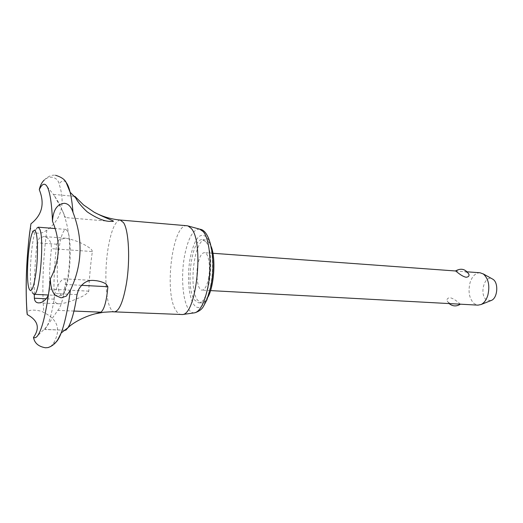 <?xml version="1.0" encoding="UTF-8"?>
<svg xmlns="http://www.w3.org/2000/svg" width="523" height="523" viewBox="0 0 523 523"><rect width="100%" height="100%" fill="white"/><g stroke="black" fill="none" stroke-linecap="round" stroke-linejoin="round"><path stroke-width="0.39" stroke-dasharray="2.62 1.96" d="M50.751 346.507L53.392 343.448C61.256 329.876 58.04 319.54 43.736 312.44C41.866 311.244 38.833 310.492 34.629 310.178C30.511 309.838 27.967 310.695 27 312.754M30.465 226.596C30.458 229.126 31.445 230.931 33.426 232.022L37.649 233.245L42.441 232.715L46.841 230.238C61.472 219.366 65.578 203.957 59.145 184.011C58.308 180.187 55.915 177.918 51.973 177.205C49.103 176.996 46.527 177.951 44.233 180.062C47.926 176.323 51.672 174.721 55.477 175.27M480.036 272.764C475.57 272.843 472.243 276.118 470.066 282.597C467.889 291.814 469.288 298.855 474.269 303.719L477.976 305.144M208.481 278.661C210.913 267.018 208.553 252.459 204.408 252.655C201.617 252.916 199.433 256.826 197.864 264.37C195.53 275.824 197.779 290.265 202.022 290.134C204.715 289.919 206.873 286.094 208.481 278.661M455.487 270.973L462.888 271.515C465.732 271.679 467.647 272.424 468.628 273.751M490.836 300.64L486.58 299.895C478.983 294.933 484.357 274.608 492.221 278.87M33.171 231.264L36.741 228.257C31.557 234.86 28.19 280.289 32.008 291.494L32.609 293.07L29.451 289.637M67.755 231.395L65.846 229.388C63.008 230.055 60.629 237.102 58.7 250.537C56.53 266.331 56.798 286.074 59.374 292.854L61.629 295.645C64.309 295.188 66.643 288.389 68.637 275.248C71.063 258.434 70.572 237.082 67.755 231.395M187.012 225.746C172.485 223.19 163.764 292.88 176.003 310.544C177.611 313.146 179.396 314.506 181.357 314.624M211.227 246.614L208.749 241.94L205.467 239.92C194.517 237.919 188.097 287.944 197.531 300.15L201.46 302.902C203.715 302.961 205.905 300.993 208.017 296.992M205.735 241.704L202.473 239.684C191.614 237.684 185.214 287.787 194.563 300.006L198.459 302.758C209.298 305.367 215.796 252.014 205.735 241.704M34.302 294.325C34.198 277.726 35.119 260.552 37.061 242.79L39.33 238.128L43.834 236.546C47.358 236.932 49.803 239.521 51.176 244.313L51.424 248.686C49.829 262.925 49.24 276.419 49.665 289.16L48.404 295.064M92.342 251.537C92.146 249.987 90.734 248.458 88.106 246.954C81.85 242.835 74.377 239.913 65.695 238.187L59.243 239.606L56.647 244.202C54.438 263.468 53.588 281.786 54.091 299.149C54.287 302.091 56 303.634 59.23 303.798C64.211 303.484 69.834 301.902 76.097 299.045C82.954 296.567 87.184 293.939 88.799 291.161C89.224 278.674 90.407 265.468 92.342 251.537L51.424 248.686M44.658 329.497L57.759 310.381C59.557 308.662 61.276 304.556 62.923 298.077L65.735 281.799L64.774 278.949L64.329 278.831C61.976 279.145 59.315 282.4 56.334 288.611L54.941 293.54C52.646 309.812 49.92 320.861 46.763 326.692L44.658 329.497M73.959 311.054L57.759 310.381M67.885 327.829L65.754 330.209L44.756 329.412M58.713 202.63L54.242 195.524L61.936 209.631L65.512 217.581L58.713 202.63M56.647 244.202L37.061 242.79M460.247 304.183L460.358 304.177C460.776 304.817 455.108 298.731 450.042 297.718C447.616 297.986 446.655 299.038 447.145 300.882C448.015 302.732 450.29 303.719 453.964 303.837M53.392 343.448L55.765 342.382M46.841 230.238L46.325 234.095C42.899 262.154 42.036 288.265 43.736 312.44M65.963 182.285C63.799 179.997 61.524 180.579 59.145 184.011M120.231 220.033C115.099 220.928 110.994 230.708 107.921 249.373C104.508 270.96 105.424 297.933 110.144 307.661C111.399 310.329 112.811 311.715 114.387 311.819M199.609 229.126C193.17 229.126 188.169 237.945 184.612 255.584C180.847 275.333 182.52 300.143 188.496 309.06C190.235 311.728 192.157 312.996 194.275 312.865M210.645 285.551C214.456 267.103 212.364 243.463 206.611 237.115C199.897 231.689 194.438 238.586 190.228 257.806C186.966 275.144 188.47 296.489 193.726 304.366C198.93 312.512 206.997 304.236 210.645 285.551M88.799 291.161L49.665 289.16M81.411 285.316L65.525 284.46M77.025 294.632L54.941 293.54M54.091 299.149L46.122 298.783M467.209 271.829L462.888 271.515M212.939 253.276L204.408 252.655M65.846 229.388L55.275 228.551M205.467 239.92L202.473 239.684M65.695 238.187L43.834 236.546M65.022 330.19L44.599 329.523M74.318 196.354L53.804 194.412M62.492 210.73C67.14 222.471 69.546 235.167 69.709 248.824C69.755 264.73 68.82 270.528 67.591 278.962L62.923 298.077M46.763 326.692L37.682 335.661M47.168 186.652L54.242 195.524M29.458 234.265L29.536 233.637M110.477 221.379L65.512 217.581M94.356 280.518L64.329 278.831M59.23 303.798L38.591 302.882M201.46 302.902L198.459 302.758M61.629 295.645L48.41 295.005M447.145 300.882L449.107 303.575M210.56 290.598L202.022 290.134"/><path stroke-width="0.78" d="M52.49 221.275C53.143 209.991 57.118 204.003 64.407 203.297C68.304 203.676 71.161 206.677 72.985 212.312C83.209 239.011 82.333 265.004 70.357 290.291L66.329 296.129L61.086 297.855L55.83 295.626C52.359 292.9 50.535 287.277 50.365 278.752C60.145 260.369 60.851 241.214 52.49 221.275C51.77 203.454 49.992 191.908 47.168 186.652C44.736 182.605 42.108 183.612 39.284 189.672C44.919 203.604 42.134 214.979 30.942 223.798L29.497 234.422C26.196 261.474 25.254 293.54 27.274 314.598C38.074 320.462 40.14 328.058 33.485 337.381C34.544 343.186 38.584 346.657 45.619 347.788L48.07 347.566L50.751 346.507M210.56 290.598L477.976 305.144L481.127 304.497C484.082 303.013 486.298 300.006 487.776 295.488C490.038 285.898 488.56 278.733 483.35 273.987L480.036 272.764L467.209 271.829M468.628 273.751L468.922 274.359C469.353 276.079 468.392 277.04 466.039 277.249C460.926 276.177 455.193 270.182 455.487 270.973L212.939 253.276M492.221 278.87L492.967 279.302C498.765 282.76 497.648 298.005 491.424 300.405L490.836 300.64M32.609 293.07L33.917 294.305C39.415 296.829 44.658 239.75 39.807 229.211L38.192 227.198L36.741 228.257M35.858 232.179C35.08 230.087 34.185 229.78 33.171 231.264C28.602 237.109 25.555 278.229 28.922 288.225L29.451 289.637C31.896 292.749 34.185 286.199 36.329 269.973C38.055 254.897 37.8 237.37 35.858 232.179M33.485 337.381C34.793 338.224 36.192 337.649 37.682 335.661C41.912 329.562 45.645 314.866 48.881 291.573L50.365 278.752M95.598 313.728L103.6 312.251L111.7 311.76L182.416 314.539C196.609 314.663 204.232 241.6 191.183 228.381L188.051 225.962L187.012 225.746L120.231 220.033C111.033 219.196 102.39 216.614 94.297 212.292M48.404 295.064L46.952 297.672C44.39 301.156 41.605 302.895 38.591 302.882C36.08 302.765 34.668 301.215 34.361 298.234L34.302 294.325M65.937 330.098L67.964 327.712C71.527 322.031 74.547 311.002 77.025 294.632L78.522 289.749C82.464 282.806 87.746 279.727 94.356 280.518L96.513 280.727C100.494 281.348 103.672 282.446 106.051 284.015L107.869 286.728C106.666 300.699 104.371 309.178 100.998 312.179L73.959 311.054M100.998 312.179L95.5 313.754C86.308 315.846 73.279 322.227 67.885 327.829M87.191 211.854C81.634 206.69 77.783 201.996 75.632 197.779L74.966 196.413L83.484 204.892L94.258 212.266C110.085 220.458 118.205 221.765 110.477 221.379C104.43 221.477 96.663 218.307 87.191 211.854M30.942 223.798L29.536 233.637M208.017 296.992C214.182 285.852 215.927 258.44 211.227 246.614M44.233 180.062C41.853 182.305 40.206 185.508 39.284 189.666M29.458 234.265C26.176 262.553 25.352 288.716 27 312.754L27.274 314.604M55.765 342.382C57.543 340.852 59.347 337.727 61.165 332.994C64.492 324.201 67.356 311.466 69.755 294.789L70.357 290.291M72.985 212.312C72.337 204.14 71.383 197.465 70.128 192.274C68.918 187.352 67.532 184.024 65.963 182.285M114.387 311.819C119.126 311.277 123.114 301.98 126.357 283.917C130.358 260.382 128.835 230.31 123.552 222.674L120.231 220.033M194.275 312.865L194.811 312.793C200.191 311.198 204.519 302.778 207.788 287.539C212.181 266.168 209.775 238.756 203.205 231.578L199.609 229.126M107.869 286.728L81.411 285.316M46.122 298.783L34.361 298.234M48.07 347.566C52.32 346.128 55.628 343.376 57.988 339.309L61.165 332.994L67.964 327.712M55.477 175.27C61.407 177.055 65.022 179.585 66.316 182.854L70.128 192.274L75.632 197.779M492.777 279.177L483.082 273.81M55.275 228.551L38.192 227.198M182.416 314.539L194.811 312.793C198.91 311.486 201.754 309.413 203.349 306.583L206.938 299.829L210.808 286.545C216.234 261.513 210.874 230.584 200.126 229.264L188.051 225.962M65.754 330.209L65.022 330.19M74.966 196.413L74.318 196.354M48.41 295.005L33.917 294.305M449.107 303.575C452.709 306.452 456.455 306.655 460.345 304.19M468.922 274.359C465.542 268.985 461.064 267.854 455.487 270.973M491.424 300.405L481.127 304.497"/></g></svg>
